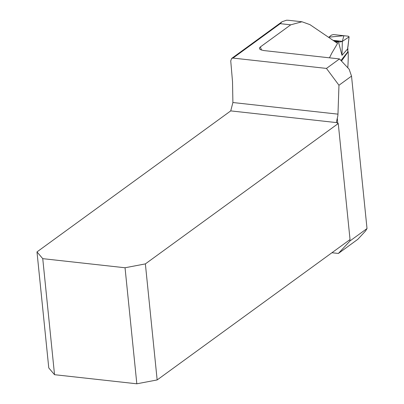 <?xml version="1.0" encoding="UTF-8"?>
<svg xmlns="http://www.w3.org/2000/svg" width="404" height="404" viewBox="0 0 404 404"><rect width="100%" height="100%" fill="white"/><g stroke="black" fill="none" stroke-linecap="round" stroke-linejoin="round"><path stroke-width="0.61" d="M288.784 20.316L286.608 20.2L282.063 21.72L280.24 23.674L290.734 24.831L260.388 46.92A181.361 145.031 54 0 1 261.484 50.101M339.491 58.928L326.457 68.417L232.977 58.075L231.679 58.423L230.734 60.868L232.522 81.689L232.896 102.525L230.734 110.893L36.986 251.909L42.748 258.656L125.038 267.761L136.825 383.8L157.156 379.942L145.369 263.898L338.254 123.513A8.004 2.833 174.2 0 1 336.79 122.624L336.481 121.735L337.289 118.251A8.004 3.883 96.3 0 0 337.966 114.15L338.966 85.244L351.525 76.103L349.132 69.2L339.491 58.928L263.716 50.545L260.297 49.581L259.469 48.692L259.615 47.702L260.388 46.92M341.486 61.055L348.197 51.692A181.361 145.031 54 0 1 347.788 67.766M288.587 20.291L301.97 21.771L309.934 24.634L337.557 43.4L331.765 53.197L329.477 57.817M301.97 21.771L290.734 24.831M350.016 240.93L338.385 253.454L357.813 239.314L365.564 230.962L367.014 228.558L350.016 240.93L349.884 239.668M338.385 253.454L331.926 252.737M367.014 228.558L351.525 76.103M326.457 68.417L338.966 85.244M338.254 123.513L350.041 239.557L157.156 379.942M136.825 383.8L54.535 374.695L42.748 258.656M54.535 374.695L48.773 367.948L36.986 251.909M145.369 263.898L125.038 267.761M340.956 60.484L347.804 51.909L347.647 48.884L341.991 55.338L342.35 41.38L348.874 37.022L348.344 36.203L333.477 34.562L331.447 35.098L328.952 37.153L343.89 35.714L342.329 41.354L333.502 40.4L342.345 41.385L339.703 42.056L338.153 41.435L334.376 41.036M338.279 41.471L336.714 42.844M341.991 55.338L338.36 41.521M347.647 48.884L349.101 36.703M347.894 48.53L347.804 51.909M347.672 48.859L347.763 46.93M337.805 123.331L337.289 118.251M232.896 102.525L337.966 114.15M336.79 122.624L230.734 110.893M232.977 58.075L280.24 23.674M231.603 58.479L281.795 21.947M337.486 41.875L335.163 41.617M347.98 46.672L349.091 36.784"/></g></svg>
